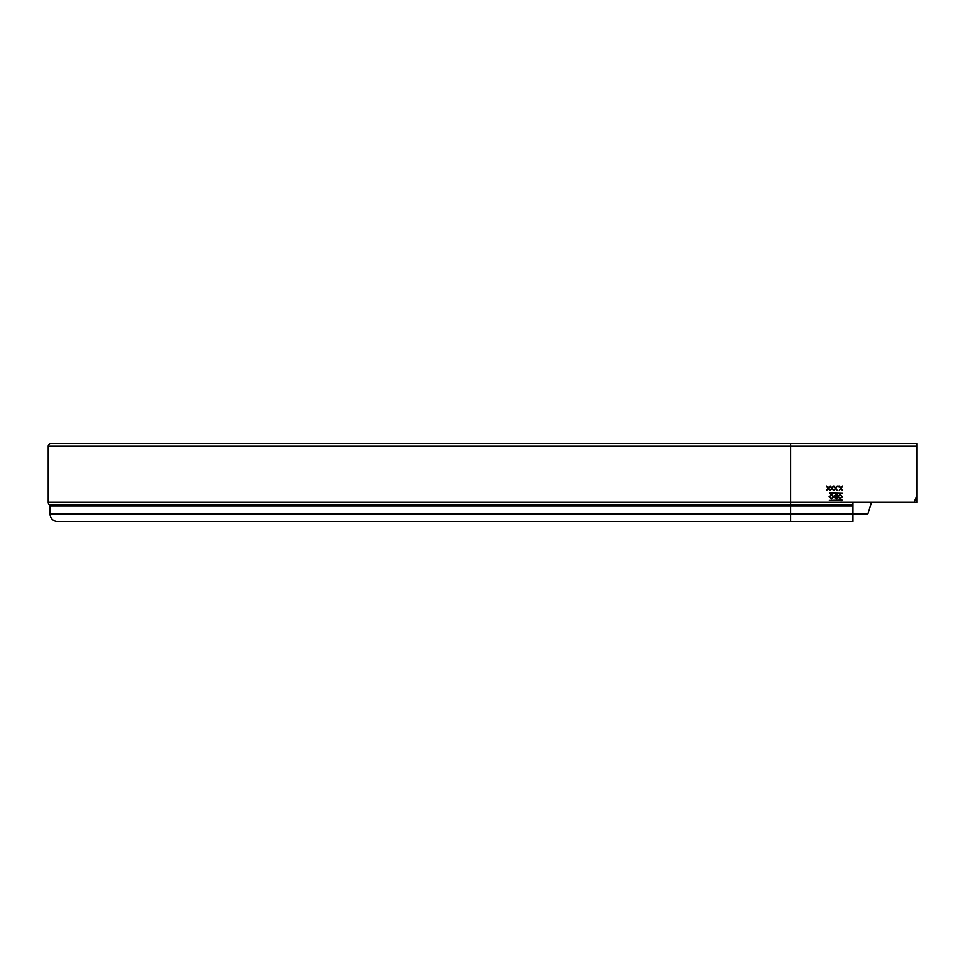<?xml version="1.0" encoding="UTF-8"?>
<svg xmlns="http://www.w3.org/2000/svg" width="965" height="965" viewBox="0 0 965 965"><rect width="100%" height="100%" fill="white"/><g stroke="black" fill="none" stroke-linecap="round" stroke-linejoin="round"><path stroke-width="1.45" d="M916.75 495.503L914.422 501.909A0.615 0.615 0 0 1 913.843 502.319L852.976 502.319L852.976 514.08L790.625 514.08L790.625 521.51L852.976 521.51L852.976 514.08L867.402 514.08A0.615 0.615 0 0 0 867.981 513.669L871.552 502.319L916.75 502.319L916.75 443.49L51.036 443.49A2.786 2.786 0 0 0 48.25 446.276L48.25 502.319A3.1 3.1 0 0 0 49.492 504.792A1.544 1.544 0 0 1 50.108 506.034L50.108 514.08A7.431 7.431 0 0 0 57.538 521.51L57.538 521.51A7.431 7.431 0 0 1 50.108 514.08L790.625 514.08L790.625 446.276L916.75 446.276M829.695 493.332L829.695 492.717L842.385 493.031L829.695 493.332M842.083 500.763L842.083 500.147L829.381 500.461L842.083 500.763M833.555 486.046L832.144 488.266L833.507 490.389L831.914 488.616L830.334 490.389L831.697 488.266L830.274 486.046L831.914 487.904L833.555 486.046M838.175 485.998L838.175 486.722L838.175 485.998M831.408 494.406L833.7 496.661L831.444 498.953L829.14 496.685L831.408 494.406M840.081 494.406L842.361 496.661L840.117 498.953L837.813 496.685L840.081 494.406M836.92 494.514L834.363 495.745L835.195 496.854L834.701 497.771L836.076 498.845L836.92 498.845L836.92 494.514M842.505 486.046L841.094 488.266L842.445 490.389L840.865 488.616L839.285 490.389L840.636 488.266L839.224 486.046L840.865 487.904L842.505 486.046M837.222 486.046L835.811 488.266L837.174 490.389L835.581 488.616L834.001 490.389L835.364 488.266L833.941 486.046L835.581 487.904L837.222 486.046M829.888 486.046L828.477 488.266L829.84 490.389L828.247 488.616L826.667 490.389L828.03 488.266L826.607 486.046L828.247 487.904L829.888 486.046M831.432 494.84L829.526 496.685L831.432 498.507L833.302 496.661L831.432 494.84M840.093 494.84L838.199 496.685L840.093 498.507L841.975 496.661L840.093 494.84M835.461 496.517L836.534 496.565L836.534 494.961L834.749 495.745L835.461 496.517M835.087 497.759L836.534 498.398L836.534 497.011L835.087 497.759M852.976 502.319L48.25 502.319M48.25 446.276L790.625 446.276L790.625 443.49M852.976 506.034L50.108 506.034A1.544 1.544 0 0 0 49.492 504.792L852.976 504.792M790.625 521.51L57.538 521.51"/></g></svg>
